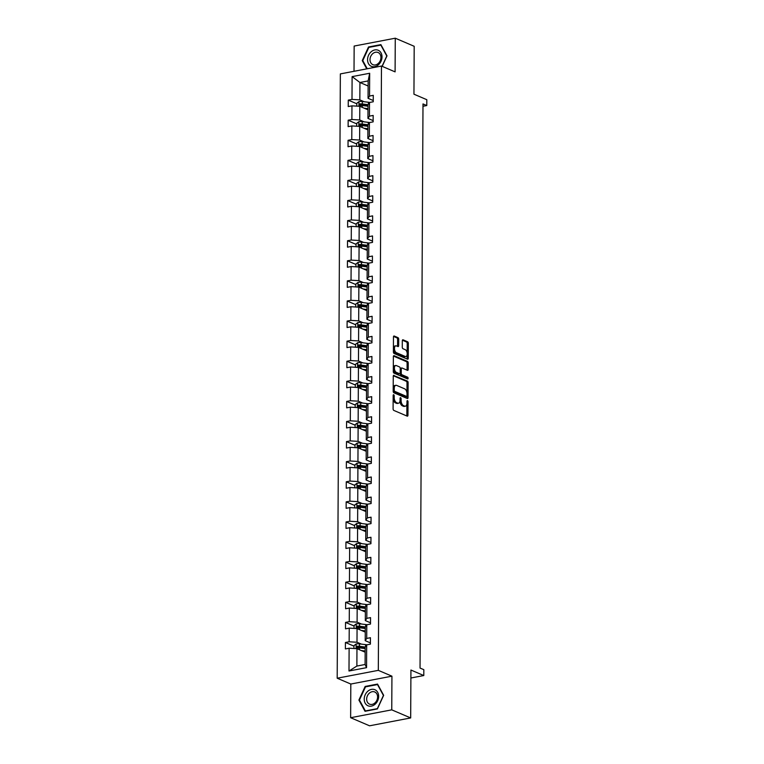 <?xml version="1.0" encoding="UTF-8"?>
<svg xmlns="http://www.w3.org/2000/svg" width="764" height="764" viewBox="0 0 764 764"><rect width="100%" height="100%" fill="white"/><g stroke="black" fill="none" stroke-linecap="round" stroke-linejoin="round"><path stroke-width="1.15" d="M393.689 394.749A0.926 0.497 79.2 0 0 393.164 395.408L393.097 408.836A1.318 0.716 79.2 0 0 393.832 410.421L407.202 416.141A1.318 0.716 79.2 0 0 407.46 416.17A1.318 0.716 79.2 0 0 407.947 415.186L408.024 401.759A0.926 0.497 79.2 0 0 406.983 401.32L406.973 403.058A4.221 2.282 79.2 0 1 405.388 406.19A4.221 2.282 79.2 0 1 404.576 406.085L403.459 405.608A4.221 2.282 79.2 0 1 401.1 400.546L401.11 398.808A0.926 0.497 79.2 0 0 400.069 398.359L400.059 400.097A4.221 2.282 79.2 0 1 398.483 403.23A4.221 2.282 79.2 0 1 397.662 403.134L396.554 402.657A4.221 2.282 79.2 0 1 394.195 397.595L394.205 395.857A0.926 0.497 79.2 0 0 393.689 394.749M410.679 717.94L369.556 725.8L350.638 717.711L391.76 709.851L410.679 717.94L410.927 670.038L423.791 675.538L423.829 669.675L420.038 668.061L422.998 103.933L426.78 105.547L426.809 99.692L413.945 94.192L414.193 46.289L395.274 38.2L354.152 46.06L354.018 71.3M398.703 339.226A1.318 0.716 79.2 0 0 397.968 337.64L394.224 336.036A1.318 0.716 79.2 0 0 393.966 336.007A1.318 0.716 79.2 0 0 393.47 336.981L393.393 351.898A1.318 0.716 79.2 0 0 394.128 353.484L407.498 359.195A1.318 0.716 79.2 0 0 407.756 359.233A1.318 0.716 79.2 0 0 408.253 358.249L408.329 343.332A1.318 0.716 79.2 0 0 407.594 341.756L403.058 339.818A1.318 0.716 79.2 0 0 402.809 339.789A1.318 0.716 79.2 0 0 402.313 340.763L402.275 347.142A1.318 0.716 79.2 0 0 403.01 348.728L405.264 349.692A3.534 1.91 79.2 0 1 407.202 353.321A3.534 1.91 79.2 0 1 405.904 356.54A3.534 1.91 79.2 0 1 405.226 356.454L396.421 352.691A3.534 1.91 79.2 0 1 394.482 349.053A3.534 1.91 79.2 0 1 395.781 345.834A3.534 1.91 79.2 0 1 396.459 345.93L397.92 346.55A1.318 0.716 79.2 0 0 398.178 346.589A1.318 0.716 79.2 0 0 398.674 345.605L398.703 339.226L397.595 339.436A1.318 0.716 79.2 0 0 396.86 337.85L393.555 336.437M391.76 709.851L391.932 676.178L378.314 670.353L381.475 66.048L395.093 71.873L395.274 38.2M394.014 375.344A1.318 0.716 79.2 0 0 393.756 375.315A1.318 0.716 79.2 0 0 393.259 376.289L393.183 391.206A1.318 0.716 79.2 0 0 393.918 392.791L407.298 398.502A1.318 0.716 79.2 0 0 407.546 398.541A1.318 0.716 79.2 0 0 408.043 397.557L408.119 382.64A1.318 0.716 79.2 0 0 407.384 381.064L393.536 375.439M393.288 371.552L393.364 356.635A1.318 0.716 79.2 0 1 393.861 355.661A1.318 0.716 79.2 0 1 394.119 355.69L407.489 361.41A1.318 0.716 79.2 0 1 408.224 362.986L408.196 369.375A1.318 0.716 79.2 0 1 407.699 370.349A1.318 0.716 79.2 0 1 407.441 370.32L402.017 368A1.318 0.716 79.2 0 0 401.768 367.971A1.318 0.716 79.2 0 0 401.272 368.945L401.243 373.185A1.318 0.716 79.2 0 0 401.979 374.761L407.632 377.177A0.926 0.497 79.2 0 1 407.623 378.944L394.023 373.138A1.318 0.716 79.2 0 1 393.288 371.552M373.243 100.523L368.057 98.298L368.152 80.917L369.671 73.258L369.547 96.054L373.271 95.338L373.243 101.774L369.518 102.491L369.442 116.138L373.166 115.431L373.138 121.868L369.413 122.574L369.337 136.231L373.061 135.514L373.033 141.951L369.308 142.667L369.232 156.314L372.956 155.598L372.928 162.044L369.203 162.751L369.127 176.398L372.851 175.691L372.822 182.128L369.098 182.844L369.022 196.491L372.746 195.775L372.717 202.212L368.993 202.928L368.916 216.575L372.641 215.868L372.612 222.305L368.888 223.012L368.811 236.668L372.536 235.952L372.498 242.389L368.783 243.105L368.706 256.752L372.431 256.045L372.393 262.482L368.678 263.188L368.601 276.845L372.326 276.129L372.288 282.565L368.573 283.282L368.496 296.929L372.221 296.212L372.183 302.659L368.468 303.365L368.391 317.012L372.116 316.306L372.078 322.742L368.363 323.458L368.286 337.105L372.011 336.389L371.972 342.826L368.258 343.542L368.181 357.189L371.906 356.482L371.867 362.919L368.152 363.626L368.076 377.282L371.801 376.566L371.762 383.003L368.047 383.719L367.971 397.366L371.696 396.659L371.657 403.096L367.942 403.803L367.866 417.459L371.591 416.743L371.552 423.18L367.837 423.896L367.761 437.543L371.485 436.827L371.447 443.273L367.732 443.979L367.656 457.626L371.38 456.92L371.342 463.356L367.618 464.073L367.551 477.72L371.275 477.003L371.237 483.44L367.513 484.156L367.446 497.803L371.17 497.097L371.132 503.533L367.408 504.24L367.341 517.896L371.065 517.18L371.027 523.617L367.303 524.333L367.236 537.98L370.96 537.273L370.922 543.71L367.197 544.417L367.131 558.064L370.855 557.357L370.817 563.794L367.092 564.51L367.026 578.157L370.75 577.441L370.712 583.887L366.987 584.594L366.921 598.241L370.645 597.534L370.607 603.971L366.882 604.687L366.815 618.334L370.54 617.618L370.502 624.054L366.777 624.771L366.71 638.418L370.435 637.711L370.397 644.147L366.672 644.854L366.558 667.65L348.995 671.002L349.119 648.216L345.395 648.923L345.423 642.486L349.148 641.779L349.224 628.123L345.5 628.839L345.529 622.402L349.253 621.686L349.329 608.039L345.605 608.755L345.634 602.309L349.358 601.602L349.434 587.955L345.71 588.662L345.739 582.225L349.463 581.509L349.54 567.862L345.815 568.578L345.844 562.142L349.568 561.425L349.645 547.778L345.92 548.485L345.949 542.048L349.673 541.342L349.75 527.685L346.025 528.401L346.054 521.965L349.778 521.249L349.855 507.602L346.13 508.308L346.159 501.872L349.883 501.165L349.96 487.518L346.235 488.225L346.264 481.788L349.988 481.072L350.065 467.425L346.34 468.141L346.378 461.695L350.093 460.988L350.17 447.341L346.445 448.048L346.484 441.611L350.198 440.895L350.275 427.248L346.55 427.964L346.589 421.527L350.304 420.811L350.38 407.164L346.655 407.871L346.694 401.434L350.409 400.728L350.485 387.071L346.76 387.787L346.799 381.351L350.514 380.634L350.59 366.987L346.866 367.704L346.904 361.257L350.619 360.551L350.695 346.904L346.971 347.61L347.009 341.174L350.724 340.457L350.8 326.811L347.076 327.527L347.114 321.081L350.829 320.374L350.905 306.727L347.181 307.434L347.219 300.997L350.934 300.29L351.01 286.634L347.286 287.35L347.324 280.913L351.039 280.197L351.115 266.55L347.391 267.257L347.429 260.82L351.144 260.113L351.22 246.457L347.496 247.173L347.534 240.736L351.259 240.02L351.325 226.373L347.601 227.089L347.639 220.643L351.364 219.936L351.43 206.29L347.706 206.996L347.744 200.56L351.469 199.843L351.536 186.196L347.811 186.913L347.849 180.476L351.574 179.76L351.641 166.113L347.916 166.819L347.954 160.383L351.679 159.676L351.746 146.019L348.021 146.736L348.059 140.299L351.784 139.583L351.851 125.936L348.126 126.643L348.164 120.206L351.889 119.499L351.956 105.843L348.231 106.559L348.269 100.122L351.994 99.406L352.108 76.62L369.671 73.258M368.057 98.298L369.547 96.054M378.314 670.353L337.191 678.212L340.352 73.907L381.475 66.048M364.113 121.839L359.729 119.967L359.806 106.311L368 109.815L367.99 109.204A8.538 2.454 0.3 0 0 367.694 109.166L365.975 108.956M359.806 106.311L351.956 105.843M359.729 119.967L351.889 119.499M373.138 120.607L367.952 118.391L368.028 104.744L369.518 102.491M367.952 118.391L369.442 116.138M364.008 141.923L359.624 140.051L359.701 126.404L367.895 129.909M359.701 126.404L351.851 125.936M359.624 140.051L351.784 139.583M373.033 140.691L367.847 138.475L367.923 124.828L369.413 122.574M367.847 138.475L369.337 136.231M363.903 162.006L359.519 160.134L359.596 146.487L367.79 149.992L367.78 149.381A8.538 2.454 0.3 0 0 367.484 149.343L365.765 149.123M359.596 146.487L351.746 146.019M359.519 160.134L351.679 159.676M372.928 160.784L367.742 158.568L367.818 144.912L369.308 142.667M367.742 158.568L369.232 156.314M363.798 182.099L359.414 180.228L359.491 166.581L367.685 170.076L367.675 169.465A8.538 2.454 0.3 0 0 367.379 169.427L365.66 169.216M359.491 166.581L351.641 166.113M359.414 180.228L351.574 179.76M372.822 180.867L367.637 178.652L367.713 165.005L369.203 162.751M367.637 178.652L369.127 176.398M363.693 202.183L359.309 200.311L359.386 186.664L367.579 190.169M359.386 186.664L351.536 186.196M359.309 200.311L351.469 199.843M372.717 200.961L367.532 198.745L367.608 185.089L369.098 182.844M367.532 198.745L369.022 196.491M363.588 222.276L359.204 220.404L359.281 206.748L367.474 210.253L367.465 209.642A8.538 2.454 0.3 0 0 367.169 209.603L365.45 209.393M359.281 206.748L351.43 206.29M359.204 220.404L351.364 219.936M372.612 221.044L367.427 218.829L367.503 205.182L368.993 202.928M367.427 218.829L368.916 216.575M363.483 242.36L359.099 240.488L359.175 226.841L367.369 230.346M359.175 226.841L351.325 226.373M359.099 240.488L351.259 240.02M372.507 241.137L367.322 238.912L367.398 225.265L368.888 223.012M367.322 238.912L368.811 236.668M363.377 262.453L358.994 260.572L359.07 246.925L367.264 250.43L367.255 249.818A8.538 2.454 0.3 0 0 366.959 249.78L365.24 249.57M359.07 246.925L351.22 246.457M358.994 260.572L351.144 260.113M372.402 261.221L367.217 259.006L367.293 245.359L368.783 243.105M367.217 259.006L368.706 256.752M363.272 282.537L358.889 280.665L358.965 267.018L367.159 270.523L367.15 269.902M358.965 267.018L351.115 266.55M358.889 280.665L351.039 280.197M372.297 281.305L367.112 279.089L367.188 265.442L368.678 263.188M367.112 279.089L368.601 276.845M363.167 302.62L358.784 300.749L358.86 287.102L367.054 290.606L367.045 289.995A8.538 2.454 0.3 0 0 366.749 289.957L365.03 289.737M358.86 287.102L351.01 286.634M358.784 300.749L350.934 300.29M372.192 301.398L367.007 299.182L367.083 285.526L368.573 283.282M367.007 299.182L368.496 296.929M363.062 322.714L358.679 320.842L358.755 307.195L366.949 310.69L366.94 310.079A8.538 2.454 0.3 0 0 366.644 310.041L364.925 309.831M358.755 307.195L350.905 306.727M358.679 320.842L350.829 320.374M372.087 321.482L366.901 319.266L366.978 305.619L368.468 303.365M366.901 319.266L368.391 317.012M362.957 342.797L358.574 340.925L358.65 327.278L366.844 330.783M358.65 327.278L350.8 326.811M358.574 340.925L350.724 340.457M371.982 341.575L366.796 339.359L366.873 325.703L368.363 323.458M366.796 339.359L368.286 337.105M362.852 362.89L358.469 361.019L358.545 347.362L366.739 350.867L366.73 350.256A8.538 2.454 0.3 0 0 366.433 350.218L364.714 350.007M358.545 347.362L350.695 346.904M358.469 361.019L350.619 360.551M371.877 361.658L366.691 359.443L366.768 345.796L368.258 343.542M366.691 359.443L368.181 357.189M362.747 382.974L358.364 381.102L358.431 367.455L366.634 370.96L366.624 370.349A8.538 2.454 0.3 0 0 366.328 370.301L364.609 370.091M358.431 367.455L350.59 366.987M358.364 381.102L350.514 380.634M371.772 381.742L366.586 379.527L366.663 365.88L368.152 363.626M366.586 379.527L368.076 377.282M362.642 403.067L358.259 401.186L358.326 387.539L366.529 391.044L366.519 390.433A8.538 2.454 0.3 0 0 366.223 390.394L364.504 390.184M358.326 387.539L350.485 387.071M358.259 401.186L350.409 400.728M371.667 401.835L366.481 399.62L366.558 385.973L368.047 383.719M366.481 399.62L367.971 397.366M362.537 423.151L358.154 421.279L358.221 407.632L366.424 411.137L366.414 410.516A8.538 2.454 0.3 0 0 366.118 410.478L364.399 410.268M358.221 407.632L350.38 407.164M358.154 421.279L350.304 420.811M371.562 421.919L366.376 419.703L366.453 406.056L367.942 403.803M366.376 419.703L367.866 417.459M362.432 443.235L358.049 441.363L358.115 427.716L366.319 431.221M358.115 427.716L350.275 427.248M358.049 441.363L350.198 440.895M371.457 442.012L366.271 439.797L366.348 426.14L367.837 423.896M366.271 439.797L367.761 437.543M362.327 463.328L357.944 461.456L358.01 447.799L366.214 451.304L366.204 450.693A8.538 2.454 0.3 0 0 365.908 450.655L364.189 450.445M358.01 447.799L350.17 447.341M357.944 461.456L350.093 460.988M371.352 462.096L366.166 459.88L366.243 446.233L367.732 443.979M366.166 459.88L367.656 457.626M362.222 483.411L357.838 481.54L357.905 467.893L366.109 471.398L366.099 470.786A8.538 2.454 0.3 0 0 365.803 470.748L364.084 470.528M357.905 467.893L350.065 467.425M357.838 481.54L349.988 481.072M371.247 482.189L366.061 479.973L366.137 466.317L367.618 464.073M366.061 479.973L367.551 477.72M362.117 503.505L357.733 501.633L357.8 487.976L366.004 491.481L365.994 490.87A8.538 2.454 0.3 0 0 365.698 490.832L363.979 490.622M357.8 487.976L349.96 487.518M357.733 501.633L349.883 501.165M371.142 502.273L365.956 500.057L366.032 486.41L367.513 484.156M365.956 500.057L367.446 497.803M362.012 523.588L357.628 521.716L357.695 508.07L365.899 511.574M357.695 508.07L349.855 507.602M357.628 521.716L349.778 521.249M371.037 522.356L365.851 520.141L365.927 506.494L367.408 504.24M365.851 520.141L367.341 517.896M361.907 543.681L357.523 541.8L357.59 528.153L365.794 531.658M357.59 528.153L349.75 527.685M357.523 541.8L349.673 541.342M370.932 542.45L365.746 540.234L365.822 526.587L367.303 524.333M365.746 540.234L367.236 537.98M361.802 563.765L357.418 561.893L357.485 548.246L365.689 551.751L365.679 551.13A8.538 2.454 0.3 0 0 365.383 551.092L363.664 550.882M357.485 548.246L349.645 547.778M357.418 561.893L349.568 561.425M370.827 562.533L365.641 560.318L365.717 546.671L367.197 544.417M365.641 560.318L367.131 558.064M361.697 583.849L357.313 581.977L357.38 568.33L365.584 571.835L365.574 571.224A8.538 2.454 0.3 0 0 365.278 571.186L363.559 570.966M357.38 568.33L349.54 567.862M357.313 581.977L349.463 581.509M370.721 582.626L365.536 580.411L365.612 566.754L367.092 564.51M365.536 580.411L367.026 578.157M361.592 603.942L357.208 602.07L357.275 588.414L365.478 591.919L365.469 591.307A8.538 2.454 0.3 0 0 365.173 591.269L363.454 591.059M357.275 588.414L349.434 587.955M357.208 602.07L349.358 601.602M370.616 602.71L365.431 600.494L365.498 586.847L366.987 584.594M365.431 600.494L366.921 598.241M361.487 624.026L357.103 622.154L357.17 608.507L365.373 612.012L365.364 611.401A8.538 2.454 0.3 0 0 365.068 611.362L363.349 611.143M357.17 608.507L349.329 608.039M357.103 622.154L349.253 621.686M370.511 622.803L365.326 620.578L365.393 606.931L366.882 604.687M365.326 620.578L366.815 618.334M361.382 644.119L356.998 642.247L357.065 628.591L365.268 632.095M357.065 628.591L349.224 628.123M356.998 642.247L349.148 641.779M370.406 642.887L365.221 640.671L365.287 627.024L366.777 624.771M365.221 640.671L366.71 638.418M348.995 671.002L356.874 666.065L356.96 648.684L365.163 652.189L365.154 651.568M356.96 648.684L349.119 648.216M391.932 676.178L350.81 684.038L350.638 717.711M350.81 684.038L337.191 678.212M410.889 678.002L423.791 675.538M422.979 106.272L426.78 105.547M368.152 80.917L359.93 82.493L359.834 99.874L364.218 101.746M368.124 85.998L359.93 82.493L352.108 76.62M356.874 666.065L365.096 664.489L365.182 647.108L366.672 644.854M365.096 664.489L366.558 667.65M359.834 99.874L351.994 99.406M357.829 647.786L357.323 647.576M353.942 646.124L345.423 642.486M357.934 627.702L357.428 627.483M354.047 626.041L345.529 622.402M358.039 607.619L357.533 607.399M354.152 605.957L345.634 602.309M358.144 587.526L357.638 587.306M354.257 585.864L345.739 582.225M358.249 567.442L357.743 567.222M354.362 565.78L345.844 562.142M358.354 547.349L357.848 547.129M354.467 545.687L345.949 542.048M358.459 527.265L357.953 527.045M354.572 525.603L346.054 521.965M358.564 507.172L358.058 506.962M354.677 505.51L346.159 501.872M358.669 487.088L358.163 486.869M354.782 485.426L346.264 481.788M358.774 467.005L358.268 466.785M354.888 465.343L346.378 461.695M358.879 446.911L358.373 446.692M354.993 445.25L346.484 441.611M358.984 426.828L358.478 426.608M355.098 425.166L346.589 421.527M359.09 406.734L358.583 406.524M355.203 405.073L346.694 401.434M359.195 386.651L358.688 386.431M355.308 384.989L346.799 381.351M359.3 366.558L358.793 366.348M355.413 364.906L346.904 361.257M359.405 346.474L358.899 346.254M355.518 344.812L347.009 341.174M359.51 326.39L359.004 326.171M355.623 324.729L347.114 321.081M359.615 306.297L359.109 306.077M355.728 304.635L347.219 300.997M359.72 286.213L359.214 285.994M355.833 284.552L347.324 280.913M359.825 266.12L359.319 265.91M355.938 264.459L347.429 260.82M359.93 246.037L359.424 245.817M356.043 244.375L347.534 240.736M360.035 225.953L359.529 225.733M356.148 224.291L347.639 220.643M360.14 205.86L359.634 205.64M356.253 204.198L347.744 200.56M360.245 185.776L359.739 185.556M356.358 184.114L347.849 180.476M360.35 165.683L359.844 165.463M356.463 164.021L347.954 160.383M360.455 145.599L359.949 145.38M356.568 143.938L348.059 140.299M360.56 125.506L360.054 125.296M356.673 123.844L348.164 120.206M360.675 105.422L360.159 105.203M356.778 103.761L348.269 100.122M365.154 686.444L358.899 700.053L365.02 711.294L377.406 708.925L383.662 695.316L377.54 684.076L365.154 686.444L365.927 686.779M382.191 66.353L387.014 55.858L380.883 44.618L368.506 46.986L362.251 60.595L366.749 68.865M393.145 398.789A4.221 2.282 79.2 0 0 395.437 402.867L396.554 402.657M398.483 403.23L397.366 403.449A4.221 2.282 79.2 0 1 396.554 403.344L395.437 402.867M399.992 401.004A4.221 2.282 79.2 0 0 402.351 405.818L403.459 405.608M405.388 406.19L404.28 406.4A4.221 2.282 79.2 0 1 403.459 406.295L402.351 405.818M406.754 415.941A1.318 0.716 79.2 0 0 406.84 415.406L406.897 403.984M406.954 392.906L407.011 382.859A1.318 0.716 79.2 0 0 406.276 381.274L393.345 375.754M406.849 398.311A1.318 0.716 79.2 0 0 406.935 397.767L406.945 396.134M394.234 390.261A0.926 0.497 79.2 0 0 394.749 391.369L406.486 396.382A0.926 0.497 79.2 0 0 407.011 395.723L407.021 393.89A4.221 2.282 79.2 0 0 404.662 388.828L396.64 385.4A4.221 2.282 79.2 0 0 395.828 385.295A4.221 2.282 79.2 0 0 394.243 388.427L394.234 390.261L393.193 390.461M393.183 390.939A0.926 0.497 79.2 0 0 393.641 391.579L394.749 391.369M405.713 396.535A0.926 0.497 79.2 0 1 405.378 396.602L393.641 391.579M395.828 385.295L394.711 385.505A4.221 2.282 79.2 0 0 393.202 387.711M393.45 356.1L406.381 361.62L407.489 361.41M406.992 370.129A1.318 0.716 79.2 0 0 407.078 369.585L407.116 363.206A1.318 0.716 79.2 0 0 406.381 361.62M400.909 368.21A1.318 0.716 79.2 0 0 400.651 368.181A1.318 0.716 79.2 0 0 400.231 368.659M400.135 373.233L400.135 373.395A1.318 0.716 79.2 0 0 400.871 374.971L406.515 377.387L407.632 377.177M407.021 378.686A0.926 0.497 79.2 0 0 406.515 377.387M396.392 365.593A3.534 1.91 79.2 0 0 395.714 365.507A3.534 1.91 79.2 0 0 394.415 368.726A3.534 1.91 79.2 0 0 396.354 372.354L399.457 373.682A1.318 0.716 79.2 0 0 399.715 373.72A1.318 0.716 79.2 0 0 400.202 372.736L400.231 368.506A1.318 0.716 79.2 0 0 399.496 366.921L396.392 365.593M395.714 365.507L394.596 365.717A3.534 1.91 79.2 0 0 393.307 367.761M393.307 368.945A3.534 1.91 79.2 0 0 395.246 372.574L396.354 372.354M398.827 373.806A1.318 0.716 79.2 0 1 398.598 373.93A1.318 0.716 79.2 0 1 398.35 373.892L395.246 372.574M397.481 346.359A1.318 0.716 79.2 0 0 397.567 345.815L397.595 339.436M395.781 345.834L394.663 346.054A3.534 1.91 79.2 0 0 393.412 347.821M393.403 349.578A3.534 1.91 79.2 0 0 395.313 352.901L396.421 352.691M405.904 356.54L404.796 356.75A3.534 1.91 79.2 0 1 404.118 356.664L395.313 352.901M407.164 353.016L407.212 343.552A1.318 0.716 79.2 0 0 406.477 341.966L402.399 340.219M407.05 359.004A1.318 0.716 79.2 0 0 407.136 358.459L407.155 354.763M359.605 700.359L358.899 700.053M362.948 60.9L362.251 60.595M369.279 47.32L368.506 46.986M363.139 651.32L364.858 651.53A8.538 2.454 0.3 0 1 365.163 651.577M361.343 650.556L365.163 651.024M353.933 648.502L353.942 645.666L356.177 643.956A3.562 1.022 0.3 0 1 359.491 643.88L365.555 644.635A10.285 2.961 0.3 0 1 366.844 644.826M358.173 648.292C357.065 647.824 357.074 647.309 358.182 646.745A1.814 0.525 0.3 0 1 358.803 646.793L364.877 647.538A8.538 2.454 0.3 0 1 365.182 647.586M365.23 647.041L359.472 646.325A3.562 1.022 -179.7 0 0 357.094 646.277L357.084 647.824A3.562 1.022 0.3 0 1 359.462 647.872L365.182 648.579M363.244 631.236L364.963 631.446A8.538 2.454 0.3 0 1 365.268 631.484M361.448 630.462L365.268 630.94M354.038 628.409L354.047 625.582L356.282 623.863A3.562 1.022 0.3 0 1 359.596 623.796L365.66 624.541A10.285 2.961 0.3 0 1 366.949 624.732M358.278 628.209C357.17 627.741 357.18 627.225 358.287 626.661A1.814 0.525 0.3 0 1 358.908 626.7L364.982 627.454A8.538 2.454 0.3 0 1 365.287 627.492M365.335 626.957L359.577 626.241A3.562 1.022 -179.7 0 0 357.199 626.193L357.189 627.741A3.562 1.022 0.3 0 1 359.567 627.788L365.287 628.495M361.553 610.379L365.373 610.856M354.143 608.325L354.152 605.489L356.387 603.78A3.562 1.022 0.3 0 1 359.701 603.703L365.765 604.458A10.285 2.961 0.3 0 1 367.054 604.649M358.383 608.115C357.275 607.647 357.285 607.132 358.392 606.568A1.814 0.525 0.3 0 1 359.013 606.616L365.087 607.37A8.538 2.454 0.3 0 1 365.393 607.409M365.44 606.864L359.682 606.148A3.562 1.022 -179.7 0 0 357.304 606.11L357.294 607.647A3.562 1.022 0.3 0 1 359.672 607.695L365.393 608.402M367.78 705.688A8.738 6.914 -66.9 0 0 377.664 700.741A8.738 6.914 -66.9 0 0 375.086 689.816A8.738 6.914 -66.9 0 0 365.202 694.762A8.738 6.914 -66.9 0 0 367.78 705.688M369.356 704.055A6.618 5.233 -66.9 0 0 369.518 704.131A6.618 5.233 -66.9 0 0 376.891 700.206A6.618 5.233 -66.9 0 0 374.885 692.031A6.618 5.233 -66.9 0 0 374.723 691.964A6.618 5.233 -66.9 0 0 367.36 695.889A6.618 5.233 -66.9 0 0 369.356 704.055M365.498 686.855L377.492 684.563L383.433 695.46L377.368 708.639L365.373 710.94L359.433 700.044L365.498 686.855M371.132 66.229A8.738 6.914 -66.9 0 0 381.016 61.282A8.738 6.914 -66.9 0 0 378.428 50.357A8.738 6.914 -66.9 0 0 368.544 55.304A8.738 6.914 -66.9 0 0 371.132 66.229M372.708 64.596A6.618 5.233 -66.9 0 0 372.87 64.673A6.618 5.233 -66.9 0 0 380.233 60.748A6.618 5.233 -66.9 0 0 378.237 52.573A6.618 5.233 -66.9 0 0 378.075 52.506A6.618 5.233 -66.9 0 0 370.702 56.431A6.618 5.233 -66.9 0 0 372.708 64.596M367.245 68.77L362.785 60.585L368.84 47.397L380.844 45.105L386.775 56.001L382.048 66.296M361.658 590.295L365.478 590.763M354.248 588.242L354.257 585.405L356.492 583.696A3.562 1.022 0.3 0 1 359.806 583.62L365.87 584.374A10.285 2.961 0.3 0 1 367.159 584.565M358.488 588.032C357.38 587.564 357.39 587.048 358.497 586.485A1.814 0.525 0.3 0 1 359.118 586.523L365.192 587.277A8.538 2.454 0.3 0 1 365.498 587.315M365.545 586.781L359.787 586.064A3.562 1.022 -179.7 0 0 357.409 586.017L357.399 587.564A3.562 1.022 0.3 0 1 359.787 587.611L365.498 588.318M361.764 570.202L365.584 570.679M354.353 568.149L354.362 565.312L356.597 563.603A3.562 1.022 0.3 0 1 359.911 563.526L365.975 564.281A10.285 2.961 0.3 0 1 367.264 564.472M358.593 567.938C357.485 567.48 357.495 566.964 358.602 566.401A1.814 0.525 0.3 0 1 359.223 566.439L365.297 567.194A8.538 2.454 0.3 0 1 365.603 567.232M365.65 566.687L359.892 565.981A3.562 1.022 -179.7 0 0 357.514 565.933L357.504 567.48A3.562 1.022 0.3 0 1 359.892 567.518L365.603 568.235M361.869 550.118L365.689 550.586M354.458 548.065L354.467 545.229L356.702 543.519A3.562 1.022 0.3 0 1 360.016 543.443L366.08 544.197A10.285 2.961 0.3 0 1 367.379 544.388M358.698 547.855C357.59 547.387 357.6 546.871 358.708 546.308A1.814 0.525 0.3 0 1 359.328 546.356L365.402 547.1A8.538 2.454 0.3 0 1 365.708 547.139M365.755 546.604L359.997 545.888A3.562 1.022 -179.7 0 0 357.619 545.84L357.609 547.387A3.562 1.022 0.3 0 1 359.997 547.435L365.708 548.141M363.769 530.799L365.488 531.009A8.538 2.454 0.3 0 1 365.794 531.047M361.974 530.025L365.794 530.502M354.563 527.972L354.572 525.145L356.807 523.426A3.562 1.022 0.3 0 1 360.121 523.359L366.185 524.104A10.285 2.961 0.3 0 1 367.484 524.295M358.803 527.762C357.695 527.303 357.705 526.788 358.813 526.224A1.814 0.525 0.3 0 1 359.433 526.262L365.507 527.017A8.538 2.454 0.3 0 1 365.813 527.055M365.861 526.511L360.102 525.804A3.562 1.022 -179.7 0 0 357.724 525.756L357.714 527.303A3.562 1.022 0.3 0 1 360.102 527.351L365.813 528.058M363.874 510.705L365.593 510.915A8.538 2.454 0.3 0 1 365.899 510.963L365.889 511.565M362.079 509.941L365.899 510.409M354.668 507.888L354.677 505.052L356.912 503.342A3.562 1.022 0.3 0 1 360.226 503.266L366.29 504.02A10.285 2.961 0.3 0 1 367.589 504.211M358.908 507.678C357.8 507.21 357.81 506.694 358.918 506.131A1.814 0.525 0.3 0 1 359.538 506.179L365.612 506.924A8.538 2.454 0.3 0 1 365.918 506.971M365.966 506.427L360.207 505.711A3.562 1.022 -179.7 0 0 357.829 505.663L357.819 507.21A3.562 1.022 0.3 0 1 360.207 507.258L365.918 507.964M362.184 489.848L366.004 490.326M354.773 487.795L354.782 484.968L357.017 483.249A3.562 1.022 0.3 0 1 360.331 483.182L366.405 483.927A10.285 2.961 0.3 0 1 367.694 484.128M359.013 487.594C357.905 487.126 357.915 486.611 359.023 486.047A1.814 0.525 0.3 0 1 359.643 486.085L365.717 486.84A8.538 2.454 0.3 0 1 366.023 486.878M366.071 486.343L360.312 485.627A3.562 1.022 -179.7 0 0 357.934 485.579L357.924 487.126A3.562 1.022 0.3 0 1 360.312 487.174L366.023 487.881M362.289 469.764L366.109 470.242M354.878 467.711L354.888 464.875L357.122 463.165A3.562 1.022 0.3 0 1 360.436 463.089L366.51 463.843A10.285 2.961 0.3 0 1 367.799 464.034M359.118 467.501C358.01 467.033 358.02 466.527 359.128 465.954A1.814 0.525 0.3 0 1 359.748 466.002L365.822 466.756A8.538 2.454 0.3 0 1 366.128 466.794M366.176 466.25L360.417 465.534A3.562 1.022 -179.7 0 0 358.039 465.496L358.029 467.033A3.562 1.022 0.3 0 1 360.417 467.081L366.128 467.788M362.394 449.681L366.214 450.149M354.983 447.628L355.002 444.791L357.227 443.082A3.562 1.022 0.3 0 1 360.541 443.005L366.615 443.76A10.285 2.961 0.3 0 1 367.904 443.951M359.223 447.417C358.115 446.95 358.125 446.434 359.233 445.87A1.814 0.525 0.3 0 1 359.854 445.909L365.927 446.663A8.538 2.454 0.3 0 1 366.233 446.701M366.281 446.166L360.522 445.45A3.562 1.022 -179.7 0 0 358.144 445.402L358.135 446.95A3.562 1.022 0.3 0 1 360.522 446.997L366.233 447.704M364.294 430.352L366.013 430.571A8.538 2.454 0.3 0 1 366.319 430.609M362.499 429.588L366.319 430.065M355.088 427.534L355.107 424.698L357.332 422.989A3.562 1.022 0.3 0 1 360.646 422.912L366.72 423.667A10.285 2.961 0.3 0 1 368.009 423.858M359.328 427.324C358.221 426.866 358.23 426.35 359.338 425.787A1.814 0.525 0.3 0 1 359.959 425.825L366.032 426.579A8.538 2.454 0.3 0 1 366.338 426.618M366.386 426.073L360.627 425.367A3.562 1.022 -179.7 0 0 358.249 425.319L358.24 426.866A3.562 1.022 0.3 0 1 360.627 426.904L366.338 427.62M362.604 409.504L366.424 409.972M355.193 407.451L355.212 404.614L357.437 402.905A3.562 1.022 0.3 0 1 360.751 402.829L366.825 403.583A10.285 2.961 0.3 0 1 368.114 403.774M359.433 407.241C358.326 406.773 358.335 406.257 359.443 405.694A1.814 0.525 0.3 0 1 360.064 405.741L366.137 406.486A8.538 2.454 0.3 0 1 366.443 406.534M366.491 405.99L360.732 405.273A3.562 1.022 -179.7 0 0 358.354 405.226L358.345 406.773A3.562 1.022 0.3 0 1 360.732 406.82L366.443 407.527M362.709 389.411L366.529 389.888M355.298 387.358L355.317 384.531L357.542 382.812A3.562 1.022 0.3 0 1 360.856 382.745L366.93 383.49A10.285 2.961 0.3 0 1 368.219 383.681M359.538 387.147C358.431 386.689 358.44 386.173 359.548 385.61A1.814 0.525 0.3 0 1 360.178 385.648L366.243 386.403A8.538 2.454 0.3 0 1 366.548 386.441M366.596 385.896L360.837 385.19A3.562 1.022 -179.7 0 0 358.459 385.142L358.45 386.689A3.562 1.022 0.3 0 1 360.837 386.737L366.548 387.443M362.814 369.327L366.634 369.795M355.403 367.274L355.422 364.438L357.647 362.728A3.562 1.022 0.3 0 1 360.961 362.652L367.035 363.406A10.285 2.961 0.3 0 1 368.324 363.597M359.643 367.064C358.536 366.596 358.545 366.08 359.653 365.517A1.814 0.525 0.3 0 1 360.283 365.564L366.348 366.309A8.538 2.454 0.3 0 1 366.653 366.357M366.701 365.813L360.952 365.096A3.562 1.022 -179.7 0 0 358.564 365.058L358.555 366.596A3.562 1.022 0.3 0 1 360.942 366.644L366.653 367.35M362.919 349.234L366.749 349.711M355.508 347.19L355.527 344.354L357.753 342.635A3.562 1.022 0.3 0 1 361.066 342.568L367.14 343.322A10.285 2.961 0.3 0 1 368.429 343.513M359.748 346.98C358.641 346.512 358.65 345.996 359.758 345.433A1.814 0.525 0.3 0 1 360.388 345.471L366.453 346.226A8.538 2.454 0.3 0 1 366.758 346.264M366.806 345.729L361.057 345.013A3.562 1.022 -179.7 0 0 358.669 344.965L358.66 346.512A3.562 1.022 0.3 0 1 361.047 346.56L366.758 347.267M364.82 329.914L366.539 330.134A8.538 2.454 0.3 0 1 366.844 330.172M363.024 329.15L366.854 329.628M355.613 327.097L355.632 324.261L357.858 322.551A3.562 1.022 0.3 0 1 361.171 322.475L367.245 323.229A10.285 2.961 0.3 0 1 368.534 323.42M359.854 326.887C358.755 326.419 358.755 325.913 359.863 325.34A1.814 0.525 0.3 0 1 360.493 325.388L366.558 326.142A8.538 2.454 0.3 0 1 366.863 326.18M366.911 325.636L361.162 324.929A3.562 1.022 -179.7 0 0 358.774 324.881L358.765 326.419A3.562 1.022 0.3 0 1 361.152 326.467L366.863 327.173M363.129 309.067L366.959 309.535M355.718 307.013L355.738 304.177L357.963 302.468A3.562 1.022 0.3 0 1 361.276 302.391L367.35 303.146A10.285 2.961 0.3 0 1 368.64 303.337M359.959 306.803C358.86 306.335 358.86 305.82 359.968 305.256A1.814 0.525 0.3 0 1 360.598 305.294L366.663 306.049A8.538 2.454 0.3 0 1 366.968 306.087M367.016 305.552L361.267 304.836A3.562 1.022 -179.7 0 0 358.879 304.788L358.87 306.335A3.562 1.022 0.3 0 1 361.257 306.383L366.968 307.09M363.234 288.973L367.064 289.451M355.823 286.92L355.843 284.084L358.068 282.374A3.562 1.022 0.3 0 1 361.382 282.298L367.455 283.052A10.285 2.961 0.3 0 1 368.745 283.243M360.064 286.71C358.965 286.252 358.965 285.736 360.073 285.173A1.814 0.525 0.3 0 1 360.703 285.211L366.768 285.965A8.538 2.454 0.3 0 1 367.073 286.003M367.121 285.459L361.372 284.752A3.562 1.022 -179.7 0 0 358.984 284.705L358.975 286.252A3.562 1.022 0.3 0 1 361.362 286.29L367.073 287.006M365.135 269.654L366.854 269.864A8.538 2.454 0.3 0 1 367.159 269.912M363.339 268.89L367.169 269.358M355.928 266.837L355.948 264L358.173 262.291A3.562 1.022 0.3 0 1 361.487 262.214L367.56 262.969A10.285 2.961 0.3 0 1 368.85 263.16M360.169 266.626C359.07 266.159 359.07 265.643 360.178 265.079A1.814 0.525 0.3 0 1 360.809 265.127L366.873 265.872A8.538 2.454 0.3 0 1 367.178 265.92M367.226 265.375L361.477 264.659A3.562 1.022 -179.7 0 0 359.09 264.611L359.08 266.159A3.562 1.022 0.3 0 1 361.467 266.206L367.178 266.913M363.444 248.797L367.274 249.274M356.034 246.743L356.053 243.917L358.278 242.198A3.562 1.022 0.3 0 1 361.592 242.131L367.665 242.876A10.285 2.961 0.3 0 1 368.955 243.067M360.274 246.543C359.175 246.075 359.175 245.559 360.283 244.996A1.814 0.525 0.3 0 1 360.914 245.034L366.978 245.788A8.538 2.454 0.3 0 1 367.283 245.827M367.331 245.292L361.582 244.576A3.562 1.022 -179.7 0 0 359.195 244.528L359.185 246.075A3.562 1.022 0.3 0 1 361.573 246.123L367.283 246.829M365.345 229.477L367.064 229.687A8.538 2.454 0.3 0 1 367.369 229.735M363.549 228.713L367.379 229.181M356.139 226.66L356.158 223.823L358.383 222.114A3.562 1.022 0.3 0 1 361.697 222.037L367.771 222.792A10.285 2.961 0.3 0 1 369.06 222.983M360.379 226.45C359.281 225.982 359.281 225.466 360.388 224.903A1.814 0.525 0.3 0 1 361.019 224.95L367.083 225.695A8.538 2.454 0.3 0 1 367.388 225.743M367.436 225.199L361.687 224.482A3.562 1.022 -179.7 0 0 359.3 224.444L359.29 225.982A3.562 1.022 0.3 0 1 361.678 226.029L367.388 226.736M363.654 208.62L367.484 209.097M356.244 206.576L356.263 203.74L358.488 202.021A3.562 1.022 0.3 0 1 361.802 201.954L367.876 202.708A10.285 2.961 0.3 0 1 369.165 202.899M360.484 206.366C359.386 205.898 359.386 205.382 360.493 204.819A1.814 0.525 0.3 0 1 361.124 204.857L367.188 205.612A8.538 2.454 0.3 0 1 367.494 205.65M367.541 205.115L361.792 204.399A3.562 1.022 -179.7 0 0 359.405 204.351L359.395 205.898A3.562 1.022 0.3 0 1 361.783 205.946L367.494 206.652M365.555 189.3L367.274 189.52A8.538 2.454 0.3 0 1 367.579 189.558L367.57 190.16M363.759 188.536L367.589 189.014M356.349 186.483L356.368 183.647L358.593 181.937A3.562 1.022 0.3 0 1 361.907 181.861L367.981 182.615A10.285 2.961 0.3 0 1 369.27 182.806M360.589 186.273C359.491 185.814 359.491 185.299 360.598 184.726A1.814 0.525 0.3 0 1 361.229 184.773L367.293 185.528A8.538 2.454 0.3 0 1 367.608 185.566M367.646 185.022L361.897 184.315A3.562 1.022 -179.7 0 0 359.51 184.267L359.5 185.814A3.562 1.022 0.3 0 1 361.888 185.853L367.599 186.559M363.865 168.452L367.694 168.92M356.454 166.399L356.473 163.563L358.698 161.853A3.562 1.022 0.3 0 1 362.012 161.777L368.086 162.531A10.285 2.961 0.3 0 1 369.375 162.722M360.694 166.189C359.596 165.721 359.596 165.205 360.703 164.642A1.814 0.525 0.3 0 1 361.334 164.68L367.398 165.435A8.538 2.454 0.3 0 1 367.713 165.473M367.751 164.938L362.002 164.222A3.562 1.022 -179.7 0 0 359.615 164.174L359.605 165.721A3.562 1.022 0.3 0 1 361.993 165.769L367.704 166.476M363.97 148.359L367.799 148.837M356.559 146.306L356.578 143.479L358.803 141.76A3.562 1.022 0.3 0 1 362.117 141.693L368.191 142.438A10.285 2.961 0.3 0 1 369.48 142.629M360.799 146.096C359.701 145.637 359.701 145.122 360.809 144.558A1.814 0.525 0.3 0 1 361.439 144.597L367.503 145.351A8.538 2.454 0.3 0 1 367.818 145.389M367.856 144.845L362.107 144.138A3.562 1.022 -179.7 0 0 359.72 144.09L359.71 145.637A3.562 1.022 0.3 0 1 362.098 145.676L367.809 146.392M365.87 129.04L367.589 129.25A8.538 2.454 0.3 0 1 367.895 129.297M364.075 128.276L367.904 128.744M356.664 126.222L356.683 123.386L358.908 121.677A3.562 1.022 0.3 0 1 362.222 121.6L368.296 122.355A10.285 2.961 0.3 0 1 369.585 122.546M360.904 126.012C359.806 125.544 359.806 125.029 360.914 124.465A1.814 0.525 0.3 0 1 361.544 124.513L367.608 125.258A8.538 2.454 0.3 0 1 367.923 125.306M367.962 124.761L362.212 124.045A3.562 1.022 -179.7 0 0 359.825 123.997L359.815 125.544A3.562 1.022 0.3 0 1 362.203 125.592L367.914 126.299M364.18 108.182L368.009 108.66M356.769 106.129L356.788 103.302L359.013 101.583A3.562 1.022 0.3 0 1 362.327 101.516L368.401 102.261A10.285 2.961 0.3 0 1 369.69 102.452M361.009 105.929C359.911 105.461 359.911 104.945 361.019 104.381A1.814 0.525 0.3 0 1 361.649 104.42L367.713 105.174A8.538 2.454 0.3 0 1 368.028 105.212M368.076 104.678L362.317 103.961A3.562 1.022 -179.7 0 0 359.93 103.914L359.92 105.461A3.562 1.022 0.3 0 1 362.308 105.508L368.019 106.215M393.154 397.796L394.195 397.595M396.554 403.344L397.662 403.134M400.069 399.009L401.11 398.808M400.03 400.747L401.1 400.546M403.459 406.295L404.576 406.085M406.973 401.959L408.024 401.759M406.84 415.406L407.947 415.186M393.164 396.058L394.205 395.857M406.276 381.274L407.384 381.064M407.011 382.859L408.119 382.64M406.935 397.767L408.043 397.557M405.378 396.602L406.486 396.382M393.202 388.628L394.243 388.427M393.641 355.785L394.119 355.69M407.116 363.206L408.224 362.986M407.078 369.585L408.196 369.375M400.221 369.146L401.272 368.945M400.135 373.395L401.243 373.185M400.871 374.971L401.979 374.761M398.35 373.892L399.457 373.682M397.567 345.815L398.674 345.605M404.118 356.664L405.226 356.454M402.58 339.913L403.058 339.818M406.477 341.966L407.594 341.756M407.212 343.552L408.329 343.332M407.136 358.459L408.253 358.249M393.737 336.131L394.224 336.036M396.86 337.85L397.968 337.64M356.119 643.995L356.091 648.626M365.555 644.635L365.545 646.564M359.462 647.872L359.452 649.744M359.491 643.88L359.472 646.325M358.182 646.745L357.094 646.277M356.225 623.911L356.196 628.543M365.66 624.541L365.65 626.47M359.567 627.788L359.558 629.66M359.596 623.796L359.577 626.241M358.287 626.661L357.199 626.193M356.33 603.818L356.301 608.45M365.765 604.458L365.755 606.387M359.672 607.695L359.663 609.576M359.701 603.703L359.682 606.148M358.392 606.568L357.304 606.11M356.435 583.734L356.406 588.366M365.87 584.374L365.861 586.303M359.787 587.611L359.768 589.483M359.806 583.62L359.787 586.064M358.497 586.485L357.409 586.017M356.54 563.651L356.511 568.282M365.975 564.281L365.966 566.21M359.892 567.518L359.873 569.4M359.911 563.526L359.892 565.981M358.602 566.401L357.514 565.933M356.645 543.557L356.626 548.189M366.08 544.197L366.071 546.126M359.997 547.435L359.987 549.306M360.016 543.443L359.997 545.888M358.708 546.308L357.619 545.84M356.75 523.474L356.731 528.105M366.185 524.104L366.176 526.033M360.102 527.351L360.092 529.223M360.121 523.359L360.102 525.804M358.813 526.224L357.724 525.756M356.855 503.38L356.836 508.012M366.29 504.02L366.281 505.949M360.207 507.258L360.197 509.13M360.226 503.266L360.207 505.711M358.918 506.131L357.829 505.663M356.96 483.297L356.941 487.929M366.405 483.927L366.386 485.856M360.312 487.174L360.302 489.046M360.331 483.182L360.312 485.627M359.023 486.047L357.934 485.579M357.065 463.204L357.046 467.845M366.51 463.843L366.491 465.773M360.417 467.081L360.407 468.962M360.436 463.089L360.417 465.534M359.128 465.954L358.039 465.496M357.17 443.12L357.151 447.752M366.615 443.76L366.596 445.689M360.522 446.997L360.512 448.869M360.541 443.005L360.522 445.45M359.233 445.87L358.144 445.402M357.275 423.036L357.256 427.668M366.72 423.667L366.701 425.596M360.627 426.904L360.618 428.785M360.646 422.912L360.627 425.367M359.338 425.787L358.249 425.319M357.38 402.943L357.361 407.575M366.825 403.583L366.815 405.512M360.732 406.82L360.723 408.692M360.751 402.829L360.732 405.273M359.443 405.694L358.354 405.226M357.485 382.859L357.466 387.491M366.93 383.49L366.921 385.419M360.837 386.737L360.828 388.609M360.856 382.745L360.837 385.19M359.548 385.61L358.459 385.142M357.59 362.766L357.571 367.398M367.035 363.406L367.026 365.335M360.942 366.644L360.933 368.515M360.961 362.652L360.952 365.096M359.653 365.517L358.564 365.058M357.695 342.683L357.676 347.314M367.14 343.322L367.131 345.242M361.047 346.56L361.038 348.432M361.066 342.568L361.057 345.013M359.758 345.433L358.669 344.965M357.8 322.589L357.781 327.231M367.245 323.229L367.236 325.158M361.152 326.467L361.143 328.348M361.171 322.475L361.162 324.929M359.863 325.34L358.774 324.881M357.905 302.506L357.886 307.138M367.35 303.146L367.341 305.075M361.257 306.383L361.248 308.255M361.276 302.391L361.267 304.836M359.968 305.256L358.879 304.788M358.01 282.422L357.991 287.054M367.455 283.052L367.446 284.982M361.362 286.29L361.353 288.171M361.382 282.298L361.372 284.752M360.073 285.173L358.984 284.705M358.115 262.329L358.096 266.961M367.56 262.969L367.551 264.898M361.467 266.206L361.458 268.078M361.487 262.214L361.477 264.659M360.178 265.079L359.09 264.611M358.221 242.245L358.201 246.877M367.665 242.876L367.656 244.805M361.573 246.123L361.563 247.994M361.592 242.131L361.582 244.576M360.283 244.996L359.195 244.528M358.326 222.152L358.306 226.784M367.771 222.792L367.761 224.721M361.678 226.029L361.668 227.901M361.697 222.037L361.687 224.482M360.388 224.903L359.3 224.444M358.431 202.068L358.411 206.7M367.876 202.708L367.866 204.628M361.783 205.946L361.773 207.818M361.802 201.954L361.792 204.399M360.493 204.819L359.405 204.351M358.536 181.975L358.517 186.617M367.981 182.615L367.971 184.544M361.888 185.853L361.878 187.734M361.907 181.861L361.897 184.315M360.598 184.726L359.51 184.267M358.641 161.892L358.622 166.523M368.086 162.531L368.076 164.461M361.993 165.769L361.983 167.641M362.012 161.777L362.002 164.222M360.703 164.642L359.615 164.174M358.746 141.808L358.727 146.44M368.191 142.438L368.181 144.367M362.098 145.676L362.088 147.557M362.117 141.693L362.107 144.138M360.809 144.558L359.72 144.09M358.851 121.715L358.832 126.347M368.296 122.355L368.286 124.284M362.203 125.592L362.193 127.464M362.222 121.6L362.212 124.045M360.914 124.465L359.825 123.997M358.956 101.631L358.937 106.263M368.401 102.261L368.391 104.19M362.308 105.508L362.298 107.38M362.327 101.516L362.317 103.961M361.019 104.381L359.93 103.914M405.55 396.621L406.668 396.411M400.651 368.181L401.768 367.971M398.598 373.93L399.715 373.72M365.259 631.484L365.259 632.095M365.784 531.047L365.784 531.658M366.309 430.609L366.309 431.221M366.835 330.172L366.835 330.774M367.36 229.735L367.36 230.336M367.885 129.288L367.885 129.899"/></g></svg>
